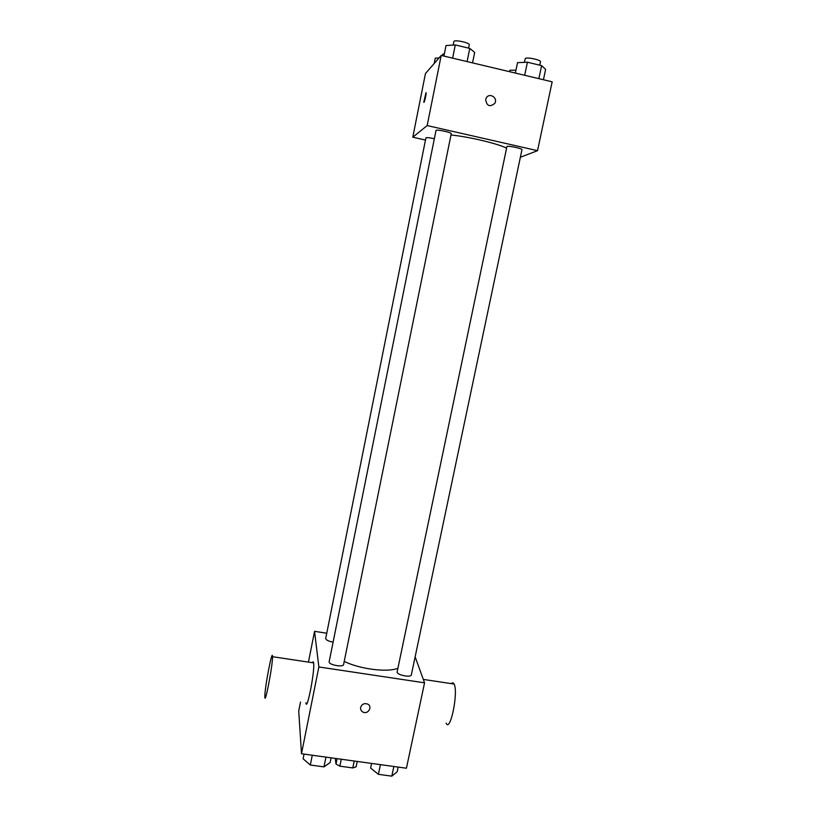 <?xml version="1.0" encoding="UTF-8"?>
<svg xmlns="http://www.w3.org/2000/svg" width="817" height="817" viewBox="0 0 817 817"><rect width="100%" height="100%" fill="white"/><g stroke="black" fill="none" stroke-linecap="round" stroke-linejoin="round"><path stroke-width="1.23" d="M354.231 761.025L352.801 767.939L356.13 766.795L357.243 761.434M352.801 767.939L339.841 766.162L336.001 764.038L335.256 758.401M341.261 759.228L339.841 766.162M337.094 758.656L336.001 764.038M415.138 656.827L424.554 682.828L406.427 768.225L301.493 753.744L298.726 711.035L300.513 702.017M424.554 682.828L318.855 666.958L301.493 753.744M360.654 707.389C361.839 704.183 364.086 703.049 367.415 703.978C373.022 706.256 368.15 714.957 362.901 712.046C361.094 710.994 360.348 709.442 360.654 707.389C360.348 709.442 361.094 710.994 362.901 712.046L362.901 712.046C368.15 714.957 373.022 706.256 367.415 703.978M344.233 661.413C359.899 669.154 387.493 672.626 397.777 668.286M318.855 666.958L314.565 631.337L326.749 633.226M397.082 672.217C397.644 675.261 411.135 677.773 411.339 674.873L521.961 149.685C522.625 148.582 508.399 145.549 506.938 146.478L397.082 672.217M329.118 661.954C329.19 665.048 343.406 667.52 343.61 664.487L451.25 133.692C451.913 132.528 436.983 129.28 436.023 130.373L329.118 661.954M333.05 642.111C328.414 641.233 325.963 640.007 325.707 638.434L425.912 137.879C426.617 137.389 429.415 137.654 434.287 138.686M314.565 631.337L308.448 662.107M312.39 662.71C313.013 661.443 313.432 661.504 313.646 662.893L313.667 663.118C314.902 671.298 306.865 712.363 305.915 702.804M272.51 656.919C272.807 665.007 264.861 706.327 264.841 696.84C264.432 689.191 272.418 647.36 272.51 656.694L272.51 656.919M446.133 723.137C450.249 733.094 458.633 691.897 454.068 684.043C453.333 682.603 452.434 682.471 451.362 683.645M450.984 134.979C468.887 136.745 497.502 143.547 506.469 148.102M520.368 157.252L537.535 150.675L427.168 125.563L412.799 137.195L425.473 140.054M427.168 125.563L441.2 55.433L552.159 81.812L537.535 150.675M485.676 99.572L486.197 98.111C489.158 92.147 498.237 97.713 494.785 103.361C489.792 107.354 486.758 106.087 485.676 99.572M441.2 55.433L425.443 73.571L412.799 137.195M423.921 102.339L426.106 92.872C426.372 94.588 423.972 104.27 423.819 102.105L426.014 92.638M486.197 98.111C489.158 92.147 498.237 97.713 494.785 103.361L494.785 103.361M439.005 57.966L435.277 58.16L434.215 63.471M442.354 55.709L442.702 54.228L444.356 53.81M509.512 71.671L509.92 70.221L515.946 70.211M472.543 62.889L474.677 52.39L469.765 48.407L455.283 44.935L446.021 45.538L443.907 56.077M469.765 48.407L467.089 61.592M455.283 44.935L452.618 58.15M453.118 45.078L453.925 41.361C455.038 39.502 470.102 42.892 469.264 44.802L468.601 48.121M543.428 79.739L545.623 69.363L541.62 65.626L527.414 62.215L517.518 62.643L515.353 73.06M541.62 65.626L538.873 78.646M527.414 62.215L524.677 75.276M524.381 62.347L525.321 58.497C526.945 56.853 541.293 59.978 540.466 61.796L539.761 65.176M331.11 757.829L330.16 762.527L323.981 766.877L310.317 765.018L303.107 758.809L304.047 754.101M325.963 757.124L323.981 766.877M312.278 755.235L310.317 765.018M398.165 767.081L397.185 771.738L391.813 776.15L378.394 774.322L370.622 768.082L371.592 763.415M393.845 766.489L391.813 776.15M380.426 764.641L378.394 774.322M313.646 662.893L272.51 656.694M423.318 679.417L454.068 684.043"/></g></svg>
